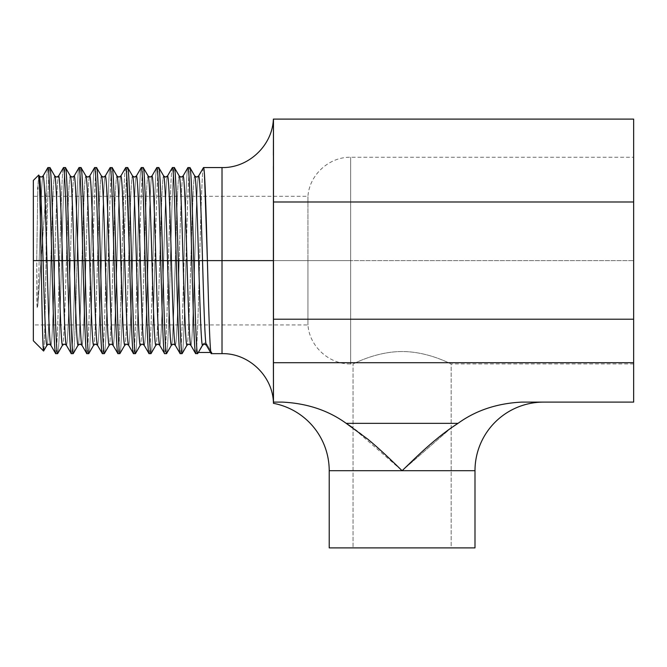 <?xml version="1.0" encoding="UTF-8"?>
<svg xmlns="http://www.w3.org/2000/svg" width="667" height="667" viewBox="0 0 667 667"><rect width="100%" height="100%" fill="white"/><g stroke="black" fill="none" stroke-linecap="round" stroke-linejoin="round"><path stroke-width="0.5" stroke-dasharray="3.33 2.5" d="M353.051 363.94C352.785 364.407 374.354 352.101 400.25 351.576C427.572 350.884 451.517 364.424 451.159 363.94L451.159 547.89L353.051 547.89L353.051 363.94L353.051 547.89L451.159 547.89L451.159 363.94C451.426 364.407 429.856 352.101 403.96 351.576C376.638 350.884 352.693 364.424 353.051 363.94C352.693 364.424 376.638 350.884 403.96 351.576C429.856 352.101 451.426 364.407 451.159 363.94C451.517 364.424 427.572 350.884 400.25 351.576C374.354 352.101 352.785 364.407 353.051 363.94L350.65 363.94L350.65 157.27L350.65 260.605L633.65 260.605L307.946 260.605L307.946 324.921L307.946 260.605L33.35 260.605L307.946 260.605L307.946 196.29L307.946 260.605L33.35 260.605L33.35 324.921L33.35 260.605L307.946 260.605L307.946 196.29L307.946 260.605L350.65 260.605L350.65 157.27L350.65 260.605L307.946 260.605L307.946 324.921L307.946 260.605L350.65 260.605L350.65 363.94C329.139 364.424 309.405 346.39 307.946 324.921L33.35 324.921M633.65 260.605L633.65 157.27L633.65 260.605L633.65 157.27L633.65 260.605L350.65 260.605L633.65 260.605L633.65 363.94L633.65 201.993L273.47 201.993L273.378 260.605L222.019 260.605L222.019 353.652L222.019 260.605L273.378 260.605L273.47 339.945L273.462 177.597M33.35 180.423L33.35 324.921L33.35 196.29L33.35 260.605L33.35 196.29L307.946 196.29C309.405 174.821 329.139 156.787 350.65 157.27L633.65 157.27M454.335 425.763L458.021 423.345C475.863 410.413 497.098 403.335 521.736 402.109L633.65 402.109L633.65 362.706L273.387 362.706L273.47 289.903L273.47 319.218L633.65 319.218L633.65 402.109L521.736 402.109C497.098 403.335 475.863 410.413 458.021 423.345L346.19 423.345C328.347 410.413 307.112 403.335 282.475 402.109L273.47 402.109L282.475 402.109L273.47 402.109L273.387 362.706L273.437 403.318L273.47 375.746L273.47 402.901L273.47 402.109L282.475 402.109C307.112 403.335 328.347 410.413 346.19 423.345C368.926 437.835 388.261 457.437 402.109 470.71L474.996 470.71L402.109 470.71L352.66 427.664M273.47 139.837L273.47 231.307L273.47 181.282L273.47 231.307L273.47 201.993L633.65 201.993L633.65 119.11L273.47 119.11L273.47 139.837L273.47 119.11L273.47 139.828L273.47 119.11L273.47 139.828L273.47 119.11L633.65 119.11L633.65 319.218L273.47 319.218L273.47 289.903L273.387 362.706L633.65 362.706L633.65 319.218M273.395 166.5L273.395 155.286M222.019 167.559L222.019 260.605L222.019 167.559M273.47 339.945L273.47 319.218L273.47 339.945M451.159 427.939L402.109 470.71L451.217 427.897M329.215 470.71L402.109 470.71L329.215 470.71M273.47 402.901L273.437 403.318M474.996 547.89L329.215 547.89L474.996 547.89M451.159 547.89L353.051 547.89L451.159 547.89M346.19 423.345L458.021 423.345M48.983 344.105L50.85 345.231L55.711 353.652C57.012 354.869 58.304 310.322 59.605 260.605L61.547 260.605L59.605 260.605C60.905 210.755 62.198 166.316 63.49 167.559C62.198 166.316 60.905 210.755 59.605 260.605C58.304 310.322 57.012 354.869 55.711 353.652L50.85 345.231C52.151 346.348 53.443 305.886 54.744 260.605L46.073 260.605C45.248 310.422 44.431 353.177 43.605 351.042C44.431 353.177 45.248 310.422 46.073 260.605L41.087 260.605L46.073 260.605L46.215 189.186L37.794 305.736L37.194 308.112L36.927 304.202L36.727 260.605L37.794 188.969L38.678 175.096L41.204 177.105M33.35 260.605L36.727 260.605L33.35 260.605L33.35 340.787M41.054 177.105L39.186 175.98C38.719 176.08 38.252 180.407 37.794 188.969L36.727 260.605L41.087 260.605L46.215 189.186C46.79 175.004 47.365 167.792 47.932 167.559C47.365 167.792 46.79 175.004 46.215 189.186L46.215 252.126C47.44 205.428 48.649 166.592 49.875 167.559C48.649 166.592 47.44 205.428 46.215 252.126L46.073 260.605L50.85 260.605C49.55 305.886 48.257 346.348 46.957 345.231C48.257 346.348 49.55 305.886 50.85 260.605L54.744 260.605C53.443 305.886 52.151 346.348 50.85 345.231L48.833 344.105M61.547 260.605C62.848 210.755 64.132 166.316 65.433 167.559C64.132 166.316 62.848 210.755 61.547 260.605C60.247 310.322 58.954 354.869 57.654 353.652C58.954 354.869 60.247 310.322 61.547 260.605L66.408 260.605C65.108 305.886 63.815 346.348 62.515 345.231C63.815 346.348 65.108 305.886 66.408 260.605L61.547 260.605M80.098 344.105L81.966 345.231L86.827 353.652C88.127 354.894 89.411 310.463 90.712 260.605C92.013 210.755 93.305 166.316 94.606 167.559C93.305 166.316 92.013 210.755 90.712 260.605L92.655 260.605C93.955 210.889 95.248 166.341 96.548 167.559C95.248 166.341 93.955 210.889 92.655 260.605L90.712 260.605C89.411 310.463 88.127 354.894 86.827 353.652L81.966 345.231L79.94 344.105M95.648 344.105L97.524 345.231L102.385 353.652C103.685 354.869 104.977 310.322 106.27 260.605C107.57 210.755 108.863 166.316 110.163 167.559C108.863 166.316 107.57 210.755 106.27 260.605L108.212 260.605C109.513 210.889 110.805 166.341 112.106 167.559C110.805 166.341 109.513 210.889 108.212 260.605L106.27 260.605C104.977 310.322 103.685 354.869 102.385 353.652L97.524 345.231L95.498 344.105M125.921 167.867L125.721 167.559C124.421 166.316 123.128 210.755 121.828 260.605L123.77 260.605C125.071 210.755 126.363 166.316 127.655 167.559C126.363 166.316 125.071 210.755 123.77 260.605L121.828 260.605C120.527 310.463 119.235 354.894 117.942 353.652L113.082 345.231L111.055 344.105M126.763 344.105L128.631 345.231L133.5 353.652C134.792 354.894 136.085 310.463 137.385 260.605C138.686 210.755 139.978 166.316 141.271 167.559C139.978 166.316 138.686 210.755 137.385 260.605L139.328 260.605C140.62 210.889 141.913 166.341 143.213 167.559C141.913 166.341 140.62 210.889 139.328 260.605L137.385 260.605C136.085 310.463 134.792 354.894 133.5 353.652L128.631 345.231L126.613 344.105M142.321 344.105L144.189 345.231L149.049 353.652C150.35 354.869 151.642 310.322 152.943 260.605C154.235 210.889 155.528 166.341 156.828 167.559C155.528 166.341 154.235 210.889 152.943 260.605L154.886 260.605C156.178 210.889 157.47 166.341 158.771 167.559C157.47 166.341 156.178 210.889 154.886 260.605L152.943 260.605C151.642 310.322 150.35 354.869 149.049 353.652L144.189 345.231L142.171 344.105M203.702 167.867L203.502 167.559C202.201 166.316 200.909 210.755 199.608 260.605L222.019 260.605L199.608 260.605C198.316 310.322 197.023 354.869 195.723 353.652L190.862 345.231L188.836 344.105M173.437 344.105L175.304 345.231L180.165 353.652C181.466 354.869 182.758 310.322 184.05 260.605C185.351 210.755 186.643 166.316 187.944 167.559C186.643 166.316 185.351 210.755 184.05 260.605L185.993 260.605C187.294 210.755 188.586 166.316 189.887 167.559C188.586 166.316 187.294 210.755 185.993 260.605L184.05 260.605C182.758 310.322 181.466 354.869 180.165 353.652L175.304 345.231L173.278 344.105M170.435 260.605C171.736 210.889 173.028 166.341 174.329 167.559C173.028 166.341 171.736 210.889 170.435 260.605L168.501 260.605L170.435 260.605C169.143 310.322 167.851 354.869 166.55 353.652C167.851 354.869 169.143 310.322 170.435 260.605L175.304 260.605C174.004 305.886 172.711 346.348 171.411 345.231C172.711 346.348 174.004 305.886 175.304 260.605L170.435 260.605M172.586 167.867L172.386 167.559C171.085 166.316 169.802 210.755 168.501 260.605C167.2 310.322 165.908 354.869 164.607 353.652L159.746 345.231L157.729 344.105M77.097 260.605C78.398 210.755 79.69 166.316 80.99 167.559C79.69 166.316 78.398 210.755 77.097 260.605L75.163 260.605L77.097 260.605C75.796 310.463 74.512 354.894 73.212 353.652C74.512 354.894 75.796 310.463 77.097 260.605L81.966 260.605C80.665 305.886 79.373 346.348 78.072 345.231C79.373 346.348 80.665 305.886 81.966 260.605L77.097 260.605M64.541 344.105L66.408 345.231L71.269 353.652C72.57 354.869 73.862 310.322 75.163 260.605C76.463 210.755 77.756 166.316 79.048 167.559C77.756 166.316 76.463 210.755 75.163 260.605C73.862 310.322 72.57 354.869 71.269 353.652L66.408 345.231L64.391 344.105M104.327 353.652C105.619 354.894 106.912 310.463 108.212 260.605C106.912 310.463 105.619 354.894 104.327 353.652M119.877 353.652C121.177 354.894 122.47 310.463 123.77 260.605C122.47 310.463 121.177 354.894 119.877 353.652M135.434 353.652C136.735 354.869 138.027 310.322 139.328 260.605C138.027 310.322 136.735 354.869 135.434 353.652M150.992 353.652C152.293 354.894 153.585 310.463 154.886 260.605C153.585 310.463 152.293 354.894 150.992 353.652M197.665 353.652L198.399 352.476L197.665 353.652M204.544 344.105L206.411 345.231L206.812 344.164L211.672 352.476L210.539 352.476L211.672 352.476L211.281 353.652L206.411 345.231L204.394 344.114M182.108 353.652C183.4 354.894 184.692 310.463 185.993 260.605C184.692 310.463 183.4 354.894 182.108 353.652M88.769 353.652C90.07 354.869 91.362 310.322 92.655 260.605C91.362 310.322 90.07 354.869 88.769 353.652M39.186 260.605C40.487 215.324 41.779 174.862 43.072 175.98C41.779 174.862 40.487 215.324 39.186 260.605L36.727 260.605L37.194 308.112L37.794 305.736L39.186 260.605L37.794 305.736L41.087 260.605L39.186 260.605M37.794 188.969C38.252 180.407 38.719 176.08 39.186 175.98L39.311 176.088M39.186 175.98L38.678 175.096M38.636 175.163L37.844 187.56M59.605 260.605L54.744 260.605C56.036 215.324 57.329 174.862 58.629 175.98C57.329 174.862 56.036 215.324 54.744 260.605L59.605 260.605M56.612 177.105L54.736 175.98C53.443 174.862 52.151 215.324 50.85 260.605C52.151 215.324 53.443 174.862 54.736 175.98L49.875 167.559L54.736 175.98L56.762 177.105M66.408 345.231C67.709 346.348 69.001 305.886 70.293 260.605C69.001 305.886 67.709 346.348 66.408 345.231L66.283 345.122M70.293 260.605L66.408 260.605L70.293 260.605C71.594 215.324 72.886 174.862 74.187 175.98C72.886 174.862 71.594 215.324 70.293 260.605L75.163 260.605L70.293 260.605M72.161 177.105L70.293 175.98C68.993 174.862 67.709 215.324 66.408 260.605C67.709 215.324 68.993 174.862 70.293 175.98L65.433 167.559L70.293 175.98L72.319 177.105M81.966 345.231C83.267 346.348 84.559 305.886 85.851 260.605C84.559 305.886 83.267 346.348 81.966 345.231L81.841 345.122M85.851 260.605L81.966 260.605L85.851 260.605C87.152 215.324 88.444 174.862 89.745 175.98C88.444 174.862 87.152 215.324 85.851 260.605L90.712 260.605L85.851 260.605M87.719 177.105L85.851 175.98C84.551 174.862 83.258 215.324 81.966 260.605C83.258 215.324 84.551 174.862 85.851 175.98L80.99 167.559L85.851 175.98L87.877 177.105M97.524 345.231C98.816 346.348 100.108 305.886 101.409 260.605C100.108 305.886 98.816 346.348 97.524 345.231L97.399 345.122M101.409 260.605L97.515 260.605C96.223 305.886 94.931 346.348 93.63 345.231C94.931 346.348 96.223 305.886 97.515 260.605L101.409 260.605C102.71 215.324 104.002 174.862 105.303 175.98C104.002 174.862 102.71 215.324 101.409 260.605L106.27 260.605L101.409 260.605M103.277 177.105L101.409 175.98C100.108 174.862 98.816 215.324 97.515 260.605C98.816 215.324 100.108 174.862 101.409 175.98L96.548 167.559L101.409 175.98L103.427 177.105M111.206 344.105L112.948 345.122M116.967 260.605L113.073 260.605C111.773 305.886 110.489 346.348 109.188 345.231C110.489 346.348 111.773 305.886 113.073 260.605L116.967 260.605C115.666 305.886 114.374 346.348 113.082 345.231C114.374 346.348 115.666 305.886 116.967 260.605C118.267 215.324 119.56 174.862 120.852 175.98C119.56 174.862 118.267 215.324 116.967 260.605L121.828 260.605L116.967 260.605M113.082 345.231L117.942 353.652C119.235 354.894 120.527 310.463 121.828 260.605C123.128 210.755 124.421 166.316 125.721 167.559L126.688 174.596M118.834 177.105L116.967 175.98C115.666 174.862 114.374 215.324 113.073 260.605C114.374 215.324 115.666 174.862 116.967 175.98L112.106 167.559L116.967 175.98L118.984 177.105M128.631 345.231C129.932 346.348 131.224 305.886 132.525 260.605C131.224 305.886 129.932 346.348 128.631 345.231L128.506 345.122M132.525 260.605L128.631 260.605C127.33 305.886 126.038 346.348 124.746 345.231C126.038 346.348 127.33 305.886 128.631 260.605L132.525 260.605C133.825 215.324 135.109 174.862 136.41 175.98C135.109 174.862 133.825 215.324 132.525 260.605L137.385 260.605L132.525 260.605M134.392 177.105L132.525 175.98C131.224 174.862 129.932 215.324 128.631 260.605C129.932 215.324 131.224 174.862 132.525 175.98L127.655 167.559L132.525 175.98L134.542 177.105M144.189 345.231C145.489 346.348 146.782 305.886 148.082 260.605C146.782 305.886 145.489 346.348 144.189 345.231L144.064 345.122M148.082 260.605L144.189 260.605C142.888 305.886 141.596 346.348 140.295 345.231C141.596 346.348 142.888 305.886 144.189 260.605L148.082 260.605C149.375 215.324 150.667 174.862 151.968 175.98C150.667 174.862 149.375 215.324 148.082 260.605L152.943 260.605L148.082 260.605M149.95 177.105L148.074 175.98C146.782 174.862 145.489 215.324 144.189 260.605C145.489 215.324 146.782 174.862 148.074 175.98L143.213 167.559L148.074 175.98L150.1 177.105M157.879 344.105L159.621 345.122M163.632 260.605L159.746 260.605C158.446 305.886 157.154 346.348 155.853 345.231C157.154 346.348 158.446 305.886 159.746 260.605L163.632 260.605C162.339 305.886 161.047 346.348 159.746 345.231C161.047 346.348 162.339 305.886 163.632 260.605C164.932 215.324 166.225 174.862 167.525 175.98C166.225 174.862 164.932 215.324 163.632 260.605L168.501 260.605L163.632 260.605M159.746 345.231L164.607 353.652C165.908 354.869 167.2 310.322 168.501 260.605C169.802 210.755 171.085 166.316 172.386 167.559M165.499 177.105L163.632 175.98C162.331 174.862 161.039 215.324 159.746 260.605C161.039 215.324 162.331 174.862 163.632 175.98L158.771 167.559L163.632 175.98L165.658 177.105M175.304 345.231C176.605 346.348 177.897 305.886 179.19 260.605C177.897 305.886 176.605 346.348 175.304 345.231L175.179 345.122M179.19 260.605L175.304 260.605L179.19 260.605C180.49 215.324 181.783 174.862 183.083 175.98C181.783 174.862 180.49 215.324 179.19 260.605L184.05 260.605L179.19 260.605M181.057 177.105L179.19 175.98C177.889 174.862 176.597 215.324 175.304 260.605C176.597 215.324 177.889 174.862 179.19 175.98L174.329 167.559L179.19 175.98L181.207 177.105M188.986 344.105L190.737 345.122M194.747 260.605L190.854 260.605C189.561 305.886 188.269 346.348 186.968 345.231C188.269 346.348 189.561 305.886 190.854 260.605L194.747 260.605C193.447 305.886 192.154 346.348 190.862 345.231C192.154 346.348 193.447 305.886 194.747 260.605C196.048 215.324 197.34 174.862 198.641 175.98C197.34 174.862 196.048 215.324 194.747 260.605L199.608 260.605L194.747 260.605M190.862 345.231L195.723 353.652C197.023 354.869 198.316 310.322 199.608 260.605C200.909 210.755 202.201 166.316 203.502 167.559L204.469 174.596M196.615 177.105L194.747 175.98C193.447 174.862 192.154 215.324 190.854 260.605C192.154 215.324 193.447 174.862 194.747 175.98L189.887 167.559L194.747 175.98L196.765 177.105M211.672 352.476L206.812 344.164L206.286 345.122M206.812 344.164C205.511 342.746 204.219 342.746 202.918 344.164L198.057 352.476L202.918 344.164A2.243 2.218 0 0 1 206.812 344.164M206.411 345.231L211.281 353.652M633.65 363.94L451.159 363.94"/><path stroke-width="1" d="M273.47 402.901L273.437 403.318A68.609 68.609 0 0 1 329.215 470.71A68.609 68.609 0 0 0 273.437 403.318C273.162 376.471 248.866 353.001 222.019 353.652L222.019 260.605L273.378 260.605L273.47 402.109L282.475 402.109C307.112 403.335 328.347 410.413 346.19 423.345L367.767 439.161C381.049 450.125 393.188 462.081 402.109 470.71C415.95 457.437 435.293 437.835 458.021 423.345L451.159 427.939M352.66 427.664L346.19 423.345C328.347 410.413 307.112 403.335 282.475 402.109L273.47 402.109L273.387 362.706L633.65 362.706L273.387 362.706L273.47 319.218L633.65 319.218L273.47 319.218L273.47 201.993L633.65 201.993L633.65 402.109L521.736 402.109C497.098 403.335 475.863 410.413 458.021 423.345C475.863 410.413 497.098 403.335 521.736 402.109L633.65 402.109L633.65 119.11L273.47 119.11L273.378 260.605L222.019 260.605L222.019 167.559L222.019 260.605L207.387 260.605C206.095 210.889 204.802 166.341 203.502 167.559L198.641 175.98L196.615 177.105M633.65 319.218L633.65 260.605M273.462 177.597L273.395 166.5M273.395 155.286L273.47 119.11L633.65 119.11L633.65 201.993L273.47 201.993L273.47 139.837M458.021 423.345C435.284 437.835 415.95 457.437 402.109 470.71L474.996 470.71A68.609 68.609 0 0 1 543.605 402.109A68.609 68.609 0 0 0 474.996 470.71L329.215 470.71L329.215 547.89L474.996 547.89L474.996 470.71L474.996 547.89L329.215 547.89L329.215 470.71L402.109 470.71C393.18 462.081 381.057 450.125 367.767 439.161L346.19 423.345L458.021 423.345L346.19 423.345M451.217 427.897L454.335 425.763M33.35 196.29L33.35 340.787L33.35 180.423L38.678 175.096C39.495 173.036 40.312 213.432 41.137 260.605L33.35 260.605L41.137 260.605C41.963 307.512 42.78 351.351 43.605 351.042C42.78 351.351 41.963 307.512 41.137 260.605C40.312 213.432 39.495 173.036 38.678 175.096L38.636 175.163M50.85 345.231C49.55 346.348 48.266 305.886 46.965 260.605C48.266 305.886 49.55 346.348 50.85 345.231L48.908 344.105L47.082 345.122L43.605 351.042L46.957 345.231C45.664 346.348 44.372 305.886 43.072 260.605C41.771 215.324 40.479 174.862 39.186 175.98C40.479 174.862 41.771 215.324 43.072 260.605L51.826 260.605C50.525 210.889 49.233 166.341 47.932 167.559C49.233 166.341 50.525 210.889 51.826 260.605C53.127 310.463 54.419 354.894 55.711 353.652C54.419 354.894 53.127 310.463 51.826 260.605L53.769 260.605C52.468 210.889 51.176 166.341 49.875 167.559C51.176 166.341 52.468 210.889 53.769 260.605L46.965 260.605C45.664 215.324 44.372 174.862 43.072 175.98L41.129 177.105L43.072 175.98C44.372 174.862 45.664 215.324 46.965 260.605L43.072 260.605C44.372 305.886 45.664 346.348 46.957 345.231L48.908 344.105L46.957 345.231L43.605 351.042L33.35 340.787L33.35 260.605M47.932 167.559L43.072 175.98L47.932 167.559L49.992 167.659L54.736 175.98C56.036 174.862 57.329 215.324 58.629 260.605C57.329 215.324 56.036 174.862 54.736 175.98M54.861 176.088L56.687 177.105L58.629 175.98L63.49 167.559C64.791 166.341 66.083 210.889 67.384 260.605C68.684 310.463 69.977 354.894 71.269 353.652C69.977 354.894 68.684 310.463 67.384 260.605L69.318 260.605C68.026 210.889 66.733 166.341 65.433 167.559C66.733 166.341 68.026 210.889 69.318 260.605L67.384 260.605C66.083 210.889 64.791 166.341 63.49 167.559L58.629 175.98L56.612 177.105M87.794 177.105L89.745 175.98C91.046 174.862 92.329 215.324 93.63 260.605L89.737 260.605C88.444 215.324 87.152 174.862 85.851 175.98L87.794 177.105L89.745 175.98L94.606 167.559C95.906 166.341 97.199 210.889 98.491 260.605C99.792 310.463 101.084 354.894 102.385 353.652C101.084 354.894 99.792 310.463 98.491 260.605L100.434 260.605C99.133 210.755 97.841 166.316 96.548 167.559C97.841 166.316 99.133 210.755 100.434 260.605L98.491 260.605C97.199 210.889 95.906 166.341 94.606 167.559L89.745 175.98L87.719 177.105M103.352 177.105L105.303 175.98C106.595 174.862 107.887 215.324 109.188 260.605L105.294 260.605C104.002 215.324 102.71 174.862 101.409 175.98L103.352 177.105L105.303 175.98L110.163 167.559C111.464 166.341 112.756 210.889 114.049 260.605C115.349 310.463 116.642 354.894 117.942 353.652C116.642 354.894 115.349 310.463 114.049 260.605L115.991 260.605C114.691 210.889 113.407 166.341 112.106 167.559C113.407 166.341 114.691 210.889 115.991 260.605L114.049 260.605C112.756 210.889 111.464 166.341 110.163 167.559L105.303 175.98L103.277 177.105M126.688 174.596L129.606 260.605C130.907 310.322 132.199 354.869 133.5 353.652C132.199 354.869 130.907 310.322 129.606 260.605L131.549 260.605C130.248 210.889 128.956 166.341 127.655 167.559C128.956 166.341 130.248 210.889 131.549 260.605L129.606 260.605C128.306 210.889 127.022 166.341 125.721 167.559L120.852 175.98L118.834 177.105M134.467 177.105L136.41 175.98C137.71 174.862 139.003 215.324 140.303 260.605L136.41 260.605C135.109 215.324 133.817 174.862 132.525 175.98L134.467 177.105L136.41 175.98L141.271 167.559C142.571 166.341 143.864 210.889 145.164 260.605C146.457 310.322 147.749 354.869 149.049 353.652C147.749 354.869 146.457 310.322 145.164 260.605L147.107 260.605C145.806 210.755 144.514 166.316 143.213 167.559C144.514 166.316 145.806 210.755 147.107 260.605L145.164 260.605C143.864 210.889 142.571 166.341 141.271 167.559L136.41 175.98L134.392 177.105M150.025 177.105L151.968 175.98C153.268 174.862 154.561 215.324 155.861 260.605L151.968 260.605C150.667 215.324 149.375 174.862 148.074 175.98L150.025 177.105L151.968 175.98L156.828 167.559C158.129 166.316 159.421 210.755 160.722 260.605C162.023 310.463 163.315 354.894 164.607 353.652C163.315 354.894 162.023 310.463 160.722 260.605L162.656 260.605C161.364 210.889 160.072 166.341 158.771 167.559C160.072 166.341 161.364 210.889 162.656 260.605L160.722 260.605C159.421 210.755 158.129 166.316 156.828 167.559L151.968 175.98L149.95 177.105M181.132 177.105L183.083 175.98C184.384 174.862 185.668 215.324 186.968 260.605L183.075 260.605C181.783 215.324 180.49 174.862 179.19 175.98L181.132 177.105L183.083 175.98L187.944 167.559C189.245 166.341 190.537 210.889 191.829 260.605C193.138 310.614 194.422 354.802 195.723 353.652C194.422 354.802 193.138 310.614 191.829 260.605L193.772 260.605C192.471 210.755 191.179 166.316 189.887 167.559C191.179 166.316 192.471 210.755 193.772 260.605L191.829 260.605C190.537 210.889 189.245 166.341 187.944 167.559L183.083 175.98L181.057 177.105M165.583 177.105L167.525 175.98C168.826 174.862 170.118 215.324 171.411 260.605L167.525 260.605C166.225 215.324 164.932 174.862 163.632 175.98L165.583 177.105L167.525 175.98L172.386 167.559C173.687 166.341 174.979 210.889 176.28 260.605C177.572 310.322 178.864 354.869 180.165 353.652C178.864 354.869 177.572 310.322 176.28 260.605L178.214 260.605C176.913 210.755 175.621 166.316 174.329 167.559C175.621 166.316 176.913 210.755 178.214 260.605L176.28 260.605C174.979 210.889 173.687 166.341 172.386 167.559L167.525 175.98L165.499 177.105M72.244 177.105L74.187 175.98C75.488 174.862 76.78 215.324 78.072 260.605L74.187 260.605C72.886 215.324 71.594 174.862 70.293 175.98L72.244 177.105L74.187 175.98L79.048 167.559C80.348 166.341 81.641 210.889 82.941 260.605C84.242 310.463 85.526 354.894 86.827 353.652C85.526 354.894 84.242 310.463 82.941 260.605L84.876 260.605C83.583 210.889 82.291 166.341 80.99 167.559C82.291 166.341 83.583 210.889 84.876 260.605L82.941 260.605C81.641 210.889 80.348 166.341 79.048 167.559L74.187 175.98L72.161 177.105M53.769 260.605C55.069 310.463 56.361 354.894 57.654 353.652C56.361 354.894 55.069 310.463 53.769 260.605L58.629 260.605L53.769 260.605M69.318 260.605C70.619 310.463 71.911 354.894 73.212 353.652C71.911 354.894 70.619 310.463 69.318 260.605L74.187 260.605L69.318 260.605M100.434 260.605C101.734 310.463 103.026 354.894 104.327 353.652C103.026 354.894 101.734 310.463 100.434 260.605L105.294 260.605L100.434 260.605M115.991 260.605C117.292 310.322 118.576 354.869 119.877 353.652C118.576 354.869 117.292 310.322 115.991 260.605L120.852 260.605C119.551 215.324 118.259 174.862 116.967 175.98C118.259 174.862 119.551 215.324 120.852 260.605L115.991 260.605M131.549 260.605C132.841 310.322 134.134 354.869 135.434 353.652C134.134 354.869 132.841 310.322 131.549 260.605L136.41 260.605L131.549 260.605M147.107 260.605C148.407 310.463 149.691 354.894 150.992 353.652C149.691 354.894 148.407 310.463 147.107 260.605L151.968 260.605L147.107 260.605M162.656 260.605C163.965 310.614 165.249 354.802 166.55 353.652C165.249 354.802 163.965 310.614 162.656 260.605L167.525 260.605L162.656 260.605M204.469 174.596L207.387 260.605C208.688 310.463 209.98 354.894 211.281 353.652C209.98 354.894 208.688 310.463 207.387 260.605L202.526 260.605C201.226 215.324 199.933 174.862 198.641 175.98L203.502 167.559L198.516 176.088L196.69 177.105L198.641 175.98C199.933 174.862 201.226 215.324 202.526 260.605L193.772 260.605C195.072 310.463 196.365 354.894 197.665 353.652L198.057 352.476M198.399 352.476L210.539 352.476L198.399 352.476M206.411 345.231C205.119 346.348 203.827 305.886 202.526 260.605C203.827 305.886 205.119 346.348 206.411 345.231L204.469 344.105L202.651 345.122L197.665 353.652L202.526 345.231L197.665 353.652C196.365 354.894 195.072 310.463 193.772 260.605L198.633 260.605C199.933 305.886 201.226 346.348 202.526 345.231L204.469 344.105L202.526 345.231C201.226 346.348 199.933 305.886 198.633 260.605C197.332 215.324 196.048 174.862 194.747 175.98C196.048 174.862 197.332 215.324 198.633 260.605L222.019 260.605L222.019 353.652L211.281 353.652L211.672 352.476M178.214 260.605C179.515 310.322 180.807 354.869 182.108 353.652C180.807 354.869 179.515 310.322 178.214 260.605L183.075 260.605L178.214 260.605M84.876 260.605C86.176 310.322 87.469 354.869 88.769 353.652C87.469 354.869 86.176 310.322 84.876 260.605L89.737 260.605L84.876 260.605M47.824 167.659L43.072 175.98L41.129 177.105L39.186 175.98M43.072 260.605L41.137 260.605L43.072 260.605M39.311 176.088L38.678 175.096M50.725 345.122L55.711 353.652L57.654 353.652L62.515 345.231C61.214 346.348 59.93 305.886 58.629 260.605L62.523 260.605L58.629 260.605C59.93 305.886 61.214 346.348 62.515 345.231L57.654 353.652L62.515 345.231L64.541 344.105M37.844 187.56L37.794 188.969M56.687 177.105L58.629 175.98C59.93 174.862 61.222 215.324 62.523 260.605C61.222 215.324 59.93 174.862 58.629 175.98L63.49 167.559L65.433 167.559L70.419 176.088M67.384 260.605L62.523 260.605C63.815 305.886 65.108 346.348 66.408 345.231C65.108 346.348 63.815 305.886 62.523 260.605L67.384 260.605M64.466 344.105L66.408 345.231M66.283 345.122L71.269 353.652L73.212 353.652L78.072 345.231C76.772 346.348 75.479 305.886 74.187 260.605L78.072 260.605C76.78 215.324 75.488 174.862 74.187 175.98L79.048 167.559L80.99 167.559L85.976 176.088M82.941 260.605L78.072 260.605C79.373 305.886 80.665 346.348 81.966 345.231C80.665 346.348 79.373 305.886 78.072 260.605L82.941 260.605M70.293 175.98C71.594 174.862 72.886 215.324 74.187 260.605C75.479 305.886 76.772 346.348 78.072 345.231L73.212 353.652L78.072 345.231L80.098 344.105M80.015 344.105L81.966 345.231M81.841 345.122L86.827 353.652L88.769 353.652L93.63 345.231C92.329 346.348 91.037 305.886 89.737 260.605L93.63 260.605C92.329 215.324 91.046 174.862 89.745 175.98L94.606 167.559L96.548 167.559L101.534 176.088M98.491 260.605L93.63 260.605C94.931 305.886 96.223 346.348 97.524 345.231C96.223 346.348 94.931 305.886 93.63 260.605L98.491 260.605M85.851 175.98C87.152 174.862 88.444 215.324 89.737 260.605C91.037 305.886 92.329 346.348 93.63 345.231L88.769 353.652L93.63 345.231L95.648 344.105M95.573 344.105L97.524 345.231M97.399 345.122L102.385 353.652L104.327 353.652L109.188 345.231C107.887 346.348 106.595 305.886 105.294 260.605L109.188 260.605C107.887 215.324 106.595 174.862 105.303 175.98L110.163 167.559L112.214 167.659L116.967 175.98M114.049 260.605L109.188 260.605C110.489 305.886 111.781 346.348 113.082 345.231C111.781 346.348 110.489 305.886 109.188 260.605L114.049 260.605M101.409 175.98C102.71 174.862 104.002 215.324 105.294 260.605C106.595 305.886 107.887 346.348 109.188 345.231L104.327 353.652L109.188 345.231L111.206 344.105M111.131 344.105L113.082 345.231M112.948 345.122L117.942 353.652L119.877 353.652L124.746 345.231C123.445 346.348 122.153 305.886 120.852 260.605L124.746 260.605L120.852 260.605C122.153 305.886 123.445 346.348 124.746 345.231L119.877 353.652L124.746 345.231L126.763 344.105M125.721 167.559L120.852 175.98L118.909 177.105L120.852 175.98C122.153 174.862 123.445 215.324 124.746 260.605C123.445 215.324 122.153 174.862 120.852 175.98L125.721 167.559L127.655 167.559L132.65 176.088M129.606 260.605L124.746 260.605C126.046 305.886 127.339 346.348 128.631 345.231C127.339 346.348 126.046 305.886 124.746 260.605L129.606 260.605M126.688 344.105L128.631 345.231M128.506 345.122L133.5 353.652L135.434 353.652L140.295 345.231C139.003 346.348 137.71 305.886 136.41 260.605L140.303 260.605C139.003 215.324 137.71 174.862 136.41 175.98L141.271 167.559L143.213 167.559L148.199 176.088M145.164 260.605L140.303 260.605C141.604 305.886 142.888 346.348 144.189 345.231C142.888 346.348 141.604 305.886 140.303 260.605L145.164 260.605M132.525 175.98C133.817 174.862 135.109 215.324 136.41 260.605C137.71 305.886 139.003 346.348 140.295 345.231L135.434 353.652L140.295 345.231L142.321 344.105M142.246 344.105L144.189 345.231M144.064 345.122L149.049 353.652L150.992 353.652L155.853 345.231C154.552 346.348 153.268 305.886 151.968 260.605L155.861 260.605C154.561 215.324 153.268 174.862 151.968 175.98L156.828 167.559L158.771 167.559L163.757 176.088M160.722 260.605L155.861 260.605C157.154 305.886 158.446 346.348 159.746 345.231C158.446 346.348 157.154 305.886 155.861 260.605L160.722 260.605M148.074 175.98C149.375 174.862 150.667 215.324 151.968 260.605C153.268 305.886 154.552 346.348 155.853 345.231L150.992 353.652L155.853 345.231L157.879 344.105M157.804 344.105L159.746 345.231M159.621 345.122L164.607 353.652L166.55 353.652L171.411 345.231C170.11 346.348 168.818 305.886 167.525 260.605L171.411 260.605C170.118 215.324 168.826 174.862 167.525 175.98L172.386 167.559L174.329 167.559L179.315 176.088M176.28 260.605L171.411 260.605C172.711 305.886 174.004 346.348 175.304 345.231C174.004 346.348 172.711 305.886 171.411 260.605L176.28 260.605M163.632 175.98C164.932 174.862 166.225 215.324 167.525 260.605C168.818 305.886 170.11 346.348 171.411 345.231L166.55 353.652L171.411 345.231L173.437 344.105M173.353 344.105L175.304 345.231M175.179 345.122L180.165 353.652L182.108 353.652L186.968 345.231C185.668 346.348 184.375 305.886 183.075 260.605L186.968 260.605C185.668 215.324 184.384 174.862 183.083 175.98L187.944 167.559L189.995 167.659L194.747 175.98M191.829 260.605L186.968 260.605C188.269 305.886 189.561 346.348 190.862 345.231C189.561 346.348 188.269 305.886 186.968 260.605L191.829 260.605M179.19 175.98C180.49 174.862 181.783 215.324 183.075 260.605C184.375 305.886 185.668 346.348 186.968 345.231L182.108 353.652L186.968 345.231L188.986 344.105M188.911 344.105L190.862 345.231M190.737 345.122L195.606 353.552L197.665 353.652M206.286 345.122L211.281 353.652M203.502 167.559L222.019 167.559C248.416 168.184 272.469 145.498 273.378 119.11M117.092 176.088L118.909 177.105M194.872 176.088L196.69 177.105"/></g></svg>
